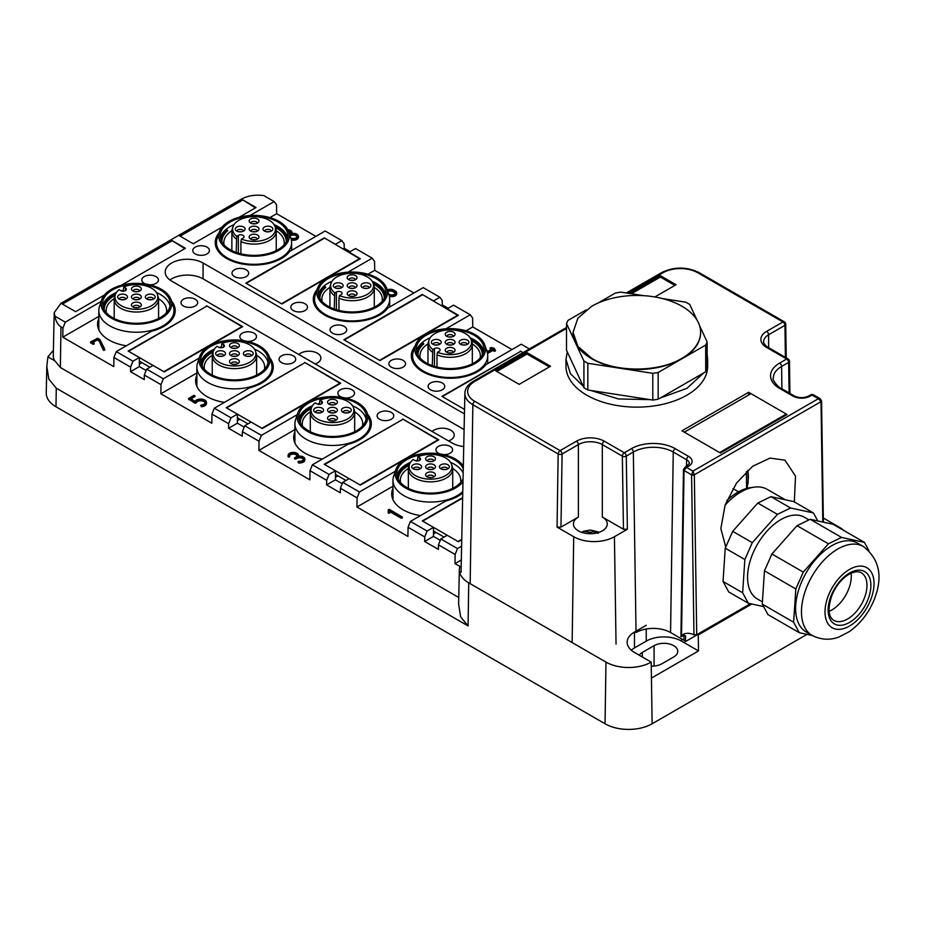 <?xml version="1.0" encoding="UTF-8"?>
<svg xmlns="http://www.w3.org/2000/svg" width="925" height="925" viewBox="0 0 925 925"><rect width="100%" height="100%" fill="white"/><g stroke="black" fill="none" stroke-linecap="round" stroke-linejoin="round"><path stroke-width="1.39" d="M54.945 316.188L65.293 322.154L62.935 328.051L60.981 326.918C57.697 324.606 55.685 321.021 54.945 316.188L54.205 312.638L61.05 303.273L241.448 199.118C247.831 195.661 255.288 194.493 263.81 195.591L274.158 201.569L276.517 204.737L276.656 213.71L269.938 217.595M461.748 539.784L458.384 541.726L447.203 535.274L440.82 538.963L457.482 548.583L455.123 554.48L454.996 563.614L459.887 566.435A31.97 18.454 180 0 0 459.355 569.58A31.97 18.454 180 0 0 468.721 582.854L605.979 662.103L605.054 723.778A33.277 19.217 0 0 0 652.125 723.778L807.005 634.365M605.054 723.778L55.997 406.78A33.277 19.217 0 0 1 46.25 392.952L46.817 366.323L47.938 356.842L53.407 350.228M468.721 582.854L468.073 625.936L56.275 388.176L48.84 379.111L46.817 366.323M458.754 597.504L60.368 367.502L54.899 360.866A24.281 14.014 180 0 1 53.28 355.663L54.205 312.638M54.899 360.866L47.938 356.842M461.61 546.201L457.482 548.583M520.347 351.072L523.018 352.622L520.74 351.303L442.3 396.594L464.535 409.428L441.907 396.363L520.347 351.535M415.094 346.181A38.827 22.42 180 0 0 411.324 355.836A38.827 22.42 180 0 0 422.69 371.677A38.827 22.42 180 0 0 485.822 364.67L521.238 344.216L529.412 348.933M446.035 328.768L470.258 314.778L472.617 317.946L472.756 326.93L466.038 330.803M317.055 289.583A38.827 22.42 180 0 0 313.274 299.226A38.827 22.42 180 0 0 324.64 315.078A38.827 22.42 180 0 0 387.783 308.06L423.199 287.617L439.861 297.237L433.478 300.926L422.297 294.474L343.857 339.752L379.944 360.588L458.384 315.298L447.203 308.846L453.585 305.158L470.258 314.778M347.985 272.158L372.208 258.179L374.567 261.347L374.706 270.32L367.988 274.205M219.005 232.973A38.827 22.42 180 0 0 215.224 242.616A38.827 22.42 180 0 0 226.602 258.468A38.827 22.42 180 0 0 289.733 251.45L325.149 231.007L341.822 240.627L335.428 244.316L324.247 237.864L245.819 283.142L281.894 303.978L360.334 258.699L349.153 252.236L355.547 248.548L372.208 258.179M249.935 215.56L274.158 201.569M100.709 302.799L100.709 301.712L65.293 322.154M100.709 301.712A38.827 22.42 180 0 1 101.345 300.903M171.437 300.903A38.827 22.42 180 0 1 175.218 310.546A38.827 22.42 180 0 1 151.7 331.15L116.284 351.592L132.946 361.212L139.34 357.524L128.159 351.072L206.599 306.244M198.759 359.409L198.759 358.322L163.343 378.764L146.67 369.144L153.064 365.456L164.234 371.908L242.674 326.618L206.599 305.793M198.759 358.322A38.827 22.42 180 0 1 199.395 357.512M269.487 357.512A38.827 22.42 180 0 1 273.268 367.156A38.827 22.42 180 0 1 249.738 387.748L214.323 408.203L230.996 417.822L237.378 414.134L226.209 407.682L304.637 362.854M296.809 416.019L296.809 414.92L261.393 435.374L244.72 425.754L251.103 422.066L262.284 428.518L340.724 383.228L304.637 362.403M296.809 414.92A38.827 22.42 180 0 1 297.445 414.111M367.537 414.111A38.827 22.42 180 0 1 371.318 423.754A38.827 22.42 180 0 1 347.788 444.358L312.373 464.812L329.046 474.433L335.428 470.744L324.247 464.292L402.687 419.453M394.848 472.617L394.848 471.53L359.432 491.984L342.77 482.353L349.153 478.664L360.334 485.116L438.774 439.837L402.687 419.002M394.848 471.53A38.827 22.42 180 0 1 395.484 470.721M462.754 492.875A38.827 22.42 180 0 1 445.838 500.968L410.422 521.411L427.084 531.043L433.478 527.354L422.297 520.902L462.65 497.604M463.737 446.544A22.188 12.811 180 0 1 452.105 443.006L171.692 281.108A22.188 12.811 180 0 1 165.193 272.054A22.188 12.811 180 0 1 171.692 263.001A22.188 12.811 180 0 1 203.061 263.001L464.442 413.903M121.291 285.305L185.416 248.282L171.692 240.35L61.883 303.758L75.607 311.679L104.432 295.029M238.951 217.375L256.005 207.524L242.281 199.592L179.531 235.829L193.256 243.749L222.093 227.099M293.271 355.836A8.325 4.798 180 0 1 295.711 359.224A8.325 4.798 180 0 1 290.566 363.664A8.325 4.798 180 0 1 281.501 362.623A8.325 4.798 180 0 1 279.061 359.224A8.325 4.798 180 0 1 284.206 354.795A8.325 4.798 180 0 1 293.271 355.836M243.842 340.689A8.325 4.798 180 0 1 242.281 339.984A8.325 4.798 180 0 1 239.852 336.584A8.325 4.798 180 0 1 244.986 332.144A8.325 4.798 180 0 1 254.051 333.185A8.325 4.798 180 0 1 256.491 336.584A8.325 4.798 180 0 1 247.368 341.371M195.221 299.226A8.325 4.798 180 0 1 197.661 302.625A8.325 4.798 180 0 1 192.527 307.054A8.325 4.798 180 0 1 183.451 306.013A8.325 4.798 180 0 1 181.023 302.625A8.325 4.798 180 0 1 186.156 298.185A8.325 4.798 180 0 1 195.221 299.226M145.792 284.079A8.325 4.798 180 0 1 144.242 283.374A8.325 4.798 180 0 1 141.803 279.974A8.325 4.798 180 0 1 146.936 275.546A8.325 4.798 180 0 1 156.001 276.587A8.325 4.798 180 0 1 158.441 279.974A8.325 4.798 180 0 1 149.318 284.761M391.321 412.434A8.325 4.798 180 0 1 393.749 415.834A8.325 4.798 180 0 1 388.616 420.274A8.325 4.798 180 0 1 379.551 419.233A8.325 4.798 180 0 1 377.111 415.834A8.325 4.798 180 0 1 382.245 411.394A8.325 4.798 180 0 1 391.321 412.434M341.88 397.299A8.325 4.798 180 0 1 340.331 396.594A8.325 4.798 180 0 1 337.891 393.194A8.325 4.798 180 0 1 343.036 388.754A8.325 4.798 180 0 1 352.101 389.795A8.325 4.798 180 0 1 354.529 393.194A8.325 4.798 180 0 1 345.418 397.97M439.93 453.897A8.325 4.798 180 0 1 438.381 453.192A8.325 4.798 180 0 1 435.941 449.804A8.325 4.798 180 0 1 441.075 445.364A8.325 4.798 180 0 1 450.14 446.405A8.325 4.798 180 0 1 452.579 449.804A8.325 4.798 180 0 1 443.468 454.58M344.25 326.398A8.325 4.798 180 0 1 346.69 329.797A8.325 4.798 180 0 1 341.556 334.226A8.325 4.798 180 0 1 332.491 333.185A8.325 4.798 180 0 1 330.052 329.797A8.325 4.798 180 0 1 335.185 325.357A8.325 4.798 180 0 1 344.25 326.398M305.03 303.758A8.325 4.798 180 0 1 307.47 307.146A8.325 4.798 180 0 1 302.336 311.586A8.325 4.798 180 0 1 293.271 310.546A8.325 4.798 180 0 1 290.832 307.146A8.325 4.798 180 0 1 295.965 302.706A8.325 4.798 180 0 1 305.03 303.758M246.212 269.788A8.325 4.798 180 0 1 248.64 273.187A8.325 4.798 180 0 1 243.506 277.627A8.325 4.798 180 0 1 234.441 276.587A8.325 4.798 180 0 1 232.002 273.187A8.325 4.798 180 0 1 237.135 268.747A8.325 4.798 180 0 1 246.212 269.788M206.992 247.148A8.325 4.798 180 0 1 209.42 250.548A8.325 4.798 180 0 1 204.286 254.976A8.325 4.798 180 0 1 195.221 253.936A8.325 4.798 180 0 1 192.782 250.548A8.325 4.798 180 0 1 197.915 246.108A8.325 4.798 180 0 1 206.992 247.148M442.3 383.008A8.325 4.798 180 0 1 444.74 386.396A8.325 4.798 180 0 1 439.606 390.836A8.325 4.798 180 0 1 430.53 389.795A8.325 4.798 180 0 1 428.102 386.396A8.325 4.798 180 0 1 433.235 381.967A8.325 4.798 180 0 1 442.3 383.008M403.08 360.357A8.325 4.798 180 0 1 405.52 363.756A8.325 4.798 180 0 1 400.386 368.196A8.325 4.798 180 0 1 391.321 367.156A8.325 4.798 180 0 1 388.882 363.756A8.325 4.798 180 0 1 394.015 359.316A8.325 4.798 180 0 1 403.08 360.357M605.979 662.103A31.97 18.454 0 0 0 651.2 662.103L651.443 678.094L698.502 650.923L681.54 641.129A24.963 14.407 0 0 0 646.24 641.129L634.469 647.928A24.963 14.407 0 0 0 631.278 650.194M698.502 650.923L698.259 634.932L751.817 604.013M843.866 530.511A31.97 18.454 0 0 0 839.449 527.319L823.319 518.012M448.544 440.947A11.921 6.88 0 0 0 454.221 435.085A11.921 6.88 0 0 0 450.729 430.217A11.921 6.88 0 0 0 432.137 431.478M315.194 363.964A11.921 6.88 0 0 0 320.882 358.091A11.921 6.88 0 0 0 317.391 353.223A11.921 6.88 0 0 0 298.798 354.495M639.21 655.189A13.863 8.001 180 0 1 642.32 652.449L654.079 645.662A13.863 8.001 180 0 1 673.689 645.662A13.863 8.001 0 0 1 677.759 651.316A13.863 8.001 0 0 1 673.689 656.981L661.93 663.768A13.863 8.001 180 0 1 651.258 666.104M468.073 625.936L460.638 616.859L458.615 604.071L459.355 569.58M427.084 531.043L424.737 536.928L408.064 527.308L407.925 536.442L356.946 507.004L392.963 486.215M359.432 491.984L357.085 497.87L356.946 507.004M357.085 497.87L340.412 488.25L340.342 492.817L326.618 484.885L335.428 479.797L342.227 483.717M329.046 474.433L326.687 480.318L326.618 484.885M326.687 480.318L310.014 470.698L309.875 479.832L258.896 450.394L294.913 429.605M261.393 435.374L259.035 441.26L258.896 450.394M259.035 441.26L242.362 431.64L242.292 436.207L228.567 428.287L237.378 423.199L244.177 427.119M230.996 417.822L228.637 423.708L228.567 428.287M228.637 423.708L211.975 414.088L211.837 423.222L160.846 393.796L196.863 372.995M163.343 378.764L160.985 384.65L160.846 393.796M160.985 384.65L144.323 375.03L144.254 379.597L130.517 371.677L139.34 366.589L146.127 370.509M132.946 361.212L130.587 367.109L130.517 371.677M130.587 367.109L113.925 357.478L113.787 366.624L62.796 337.186L98.813 316.396M62.935 328.051L62.796 337.186M455.123 554.48L438.462 544.848L438.392 549.415L424.667 541.495L433.478 536.408L440.265 540.327M424.737 536.928L424.667 541.495M440.82 538.963L438.462 544.848M433.478 527.354L433.478 536.408M433.478 533.922L436.022 532.442M410.422 521.411L408.064 527.308M392.963 488.319A38.827 22.42 0 0 0 391.714 493.95A38.827 22.42 0 0 0 403.08 509.802A38.827 22.42 0 0 0 420.482 515.607M342.77 482.353L340.412 488.25M335.428 470.744L335.428 479.797M335.428 477.312L337.983 475.843M312.373 464.812L310.014 470.698M294.913 431.709A38.827 22.42 0 0 0 293.664 437.34A38.827 22.42 0 0 0 305.03 453.192A38.827 22.42 0 0 0 322.443 458.997M244.72 425.754L242.362 431.64M237.378 414.134L237.378 423.199M237.378 420.702L239.933 419.233M214.323 408.203L211.975 414.088M196.863 375.099A38.827 22.42 0 0 0 195.614 380.742A38.827 22.42 0 0 0 206.992 396.594A38.827 22.42 0 0 0 224.393 402.387M146.67 369.144L144.323 375.03M139.34 357.524L139.34 366.589M139.34 364.092L141.883 362.623M116.284 351.592L113.925 357.478M98.813 318.489A38.827 22.42 0 0 0 97.564 324.132A38.827 22.42 0 0 0 108.942 339.984A38.827 22.42 0 0 0 126.343 345.788M341.822 240.627L344.169 243.795L344.239 248.282L343.267 248.848M439.861 297.237L442.219 300.405L442.289 304.892L441.317 305.447M454.996 563.614L461.321 559.96M464.107 429.558L203.061 278.841A22.188 12.811 0 0 0 171.692 278.841A22.188 12.811 0 0 0 169.946 279.974M171.692 240.35L184.827 248.617M171.692 241.032L62.461 304.094M242.281 199.592L255.427 207.859M242.281 200.274L180.121 236.164M315.876 236.361L276.656 213.71M350.124 251.681L344.239 248.282M413.926 292.971L374.706 270.32M448.174 308.291L442.289 304.892M511.976 349.569L472.756 326.93M651.2 662.103L634.469 652.449A24.963 14.407 180 0 1 627.162 642.262A24.963 14.407 180 0 1 634.469 632.076L634.469 647.928M646.24 625.277L634.469 632.076M401.219 517.329L389.656 510.658L389.656 512.207L388.269 512.207L388.269 509.687L389.448 509.409L402.398 517.052L401.219 517.329L401.219 518.243L389.656 511.56M388.269 510.6L388.269 513.109L389.656 513.109L389.656 512.207M401.219 518.243L402.202 517.676M297.006 455.852A3.816 2.197 0 0 0 293.271 454.106A3.816 2.197 0 0 0 289.537 455.852M288.068 455.401A5.203 3.006 180 0 1 293.271 452.406A5.203 3.006 180 0 1 298.463 455.401A5.203 3.006 180 0 1 298.289 456.187A5.203 3.006 180 0 1 304.845 459.078A5.203 3.006 180 0 1 298.486 462.014L297.954 461.621L298.798 461.228A3.816 2.197 180 0 0 303.458 459.078A3.816 2.197 180 0 0 301.099 457.054A3.816 2.197 180 0 0 296.948 457.528L294.532 457.956L295.965 456.962A3.816 2.197 180 0 0 297.087 455.401A3.816 2.197 180 0 0 293.271 453.204A3.816 2.197 180 0 0 289.456 455.401A3.816 2.197 180 0 0 289.548 455.886L288.195 456.071A5.203 3.006 180 0 1 288.068 455.401L288.068 456.314A5.203 3.006 0 0 0 288.195 456.973L289.571 456.881L289.548 456.071M297.954 461.621L298.486 462.916A5.203 3.006 0 0 0 304.845 459.991L304.845 459.078M303.377 459.54A3.816 2.197 0 0 0 300.729 457.875A3.816 2.197 0 0 0 296.948 458.43L295.722 459.135L294.74 458.569M200.656 405.451L201.442 406.746A5.897 3.399 0 0 0 206.506 403.381L206.506 402.479A5.897 3.399 180 0 1 201.442 405.844L200.656 405.451L201.257 405.046A4.509 2.602 180 0 0 205.119 402.479A4.509 2.602 180 0 0 200.933 399.877A4.509 2.602 180 0 0 196.158 402.109L194.978 402.329L194.978 403.242L196.158 403.011A4.509 2.602 0 0 1 200.54 400.779A4.509 2.602 0 0 1 205.049 402.93M188.85 399.137L194.978 403.242M191.105 398.964L194.736 396.305M98.709 339.961L97.171 339.07L92.269 341.903L94.142 343.152L92.963 343.429L90.604 341.903L97.668 338.226L99.993 339.648L104.71 349.153L103.369 349.373L98.709 339.961L103.369 350.286L104.733 350.17L104.71 349.373M98.709 340.874L97.171 339.984L93.055 342.354M90.8 342.528L92.963 344.343L93.934 343.776M287.767 229.689A5.203 3.006 180 0 1 292.092 232.649A5.203 3.006 180 0 1 291.918 233.435A5.203 3.006 180 0 1 298.463 236.338L298.463 237.239A5.203 3.006 180 0 1 291.363 240.037M387.263 289.93A4.856 2.798 180 0 1 393.772 290.115L395.241 290.959A4.856 2.798 180 0 1 396.663 292.936L396.663 293.849A4.856 2.798 180 0 1 394.2 296.289A4.856 2.798 180 0 1 389.321 296.254M486.319 349.581L487.637 351.396L491.811 348.979L490.146 347.846L491.325 347.569L494.47 348.413L493.777 348.979L495.453 350.113L492.794 349.546L487.891 352.379L487.487 353.396M491.025 349.43L490.342 348.471M495.245 350.737L494.262 351.303L492.794 350.459L487.891 353.281M388.269 512.207L388.269 513.109M194.978 402.329L188.642 398.513L193.753 395.403L194.932 395.68L190.319 398.513L195.106 401.277A5.897 3.399 180 0 1 201.673 399.126A5.897 3.399 180 0 1 206.506 402.479M97.171 339.07L97.171 339.984M298.463 236.338A5.203 3.006 180 0 1 291.121 239.066M396.663 292.936A4.856 2.798 180 0 1 394.05 295.422A4.856 2.798 180 0 1 389.032 295.237M492.794 349.546L492.794 350.459M487.891 352.379L487.267 352.494M289.883 235.32A3.816 2.197 180 0 1 290.577 234.777A3.816 2.197 180 0 1 294.728 234.302A3.816 2.197 180 0 1 297.087 236.338A3.816 2.197 180 0 1 295.965 237.887A3.816 2.197 180 0 1 290.774 238.002M288.218 230.591A3.816 2.197 180 0 1 290.704 232.649A3.816 2.197 180 0 1 289.594 234.21A3.816 2.197 180 0 1 289.525 234.245M388.592 293.919L389.356 294.358A3.469 2 180 0 0 393.137 294.786A3.469 2 180 0 0 395.276 292.936A3.469 2 180 0 0 394.258 291.525L392.79 290.681L392.79 291.583L394.258 292.427A3.469 2 180 0 1 395.183 293.398M387.575 290.878A3.469 2 180 0 1 392.79 290.681M290.115 236.002A3.816 2.197 180 0 1 290.577 235.678A3.816 2.197 180 0 1 294.358 235.135A3.816 2.197 180 0 1 297.006 236.788M288.635 231.597A3.816 2.197 180 0 1 290.623 233.112M387.829 291.618A3.469 2 180 0 1 392.79 291.583M591.792 532.187L590.347 533.008L588.913 532.187A5.55 3.203 180 0 1 591.792 532.187L594.278 531.158L594.278 533.459M598.14 533.39L594.278 531.158M588.913 532.187L583.34 531.297L581.732 532.361M590.347 533.008L590.347 533.725M728.703 591.931L748.313 603.25L742.648 592.786L723.038 581.467L728.703 591.931M763.587 606.569L748.313 603.25M817.793 520.96L813.457 512.959L790.551 507.975L777.416 514.358L752.314 542.663L744.845 559.509L742.648 592.786M808.97 519.885L804.461 517.272A47.14 27.218 120 0 0 752.985 553.15A47.14 27.218 120 0 0 757.309 598.938L762.408 601.874M813.457 512.959L793.847 501.639L770.941 496.656L757.806 503.038L732.704 531.343L725.235 548.19L723.038 581.467M725.235 548.19L744.845 559.509M770.941 496.656L790.551 507.975M757.806 503.038L777.416 514.358M732.704 531.343L752.314 542.663M785.209 499.754L767.23 489.371A52.69 30.421 120 0 0 754.176 487.14L750.395 487.66A50.123 28.941 120 0 0 726.83 500.564M754.176 487.14A52.69 30.421 120 0 0 725.027 505.223M812.393 635.533L799.293 632.688L767.923 614.57L762.258 604.118L764.455 570.829L771.924 553.994L797.026 525.678L810.161 519.307L833.067 524.278L864.447 542.385L841.53 537.413L828.407 543.796L803.293 572.101L795.824 588.947L793.627 622.224L762.258 604.118M868.933 550.664L864.447 542.385M799.293 632.688L793.627 622.224M801.513 582.149A51.303 29.623 120 0 0 806.218 631.972L812.104 635.371A51.303 29.623 -60 0 1 807.386 585.548A51.303 29.623 -60 0 1 863.407 546.502L857.521 543.114A51.303 29.623 120 0 0 801.513 582.149M841.53 537.413L810.161 519.307M828.407 543.796L797.026 525.678M803.293 572.101L771.924 553.994M795.824 588.947L764.455 570.829M851.081 573.222A27.449 15.852 -60 0 1 848.121 590.428A27.449 15.852 -60 0 1 829.077 611.332M359.941 258.468L281.501 303.758L246.212 283.374L324.64 238.083L359.941 258.919M419.557 460.442L419.557 457.725A3.33 1.919 180 0 1 420.528 459.078A3.33 1.919 180 0 1 418.47 460.858A3.33 1.919 180 0 1 414.851 460.442L413.209 459.494A21.437 12.383 180 0 0 409.486 464.431L408.746 466.616A22.188 12.811 0 0 0 408.353 469.044A22.188 12.811 0 0 0 411.07 475.184A22.188 12.811 0 0 0 436.022 481.451A22.188 12.811 0 0 0 452.718 469.044A22.188 12.811 0 0 0 452.313 466.616L451.585 464.431A21.437 12.383 0 0 0 449.353 460.847A21.437 12.383 0 0 0 417.915 456.777L417.383 460.997M419.557 457.725L417.915 456.777M451.585 464.431A21.437 12.383 0 0 1 437.791 478.433A21.437 12.383 0 0 1 411.717 472.721A21.437 12.383 180 0 1 409.486 464.431M420.991 465.414A4.926 2.844 0 0 0 414.481 464.234A4.926 2.844 0 0 0 412.168 467.946A4.926 2.844 0 0 0 412.342 468.142A4.926 2.844 0 0 0 416.863 469.623A4.926 2.844 0 0 0 421.164 467.946A4.926 2.844 0 0 0 420.991 465.414M432.9 461.274A4.926 2.844 0 0 0 435.039 459.933A4.926 2.844 0 0 0 433.883 456.684A4.926 2.844 0 0 0 428.171 456.279A4.926 2.844 0 0 0 426.032 459.933A4.926 2.844 0 0 0 432.9 461.274M434.866 465.414A4.926 2.844 0 0 0 428.344 464.234A4.926 2.844 0 0 0 426.032 467.946A4.926 2.844 0 0 0 426.205 468.142A4.926 2.844 0 0 0 430.726 469.623A4.926 2.844 0 0 0 435.039 467.946A4.926 2.844 0 0 0 434.866 465.414M440.08 468.142A4.926 2.844 0 0 0 444.601 469.623A4.926 2.844 0 0 0 448.903 467.946A4.926 2.844 0 0 0 448.729 465.414A4.926 2.844 0 0 0 442.208 464.234A4.926 2.844 0 0 0 439.907 467.946A4.926 2.844 0 0 0 440.08 468.142M428.171 472.293A4.926 2.844 0 0 0 426.032 475.947A4.926 2.844 0 0 0 432.9 477.288A4.926 2.844 0 0 0 435.039 475.947A4.926 2.844 0 0 0 433.883 472.698A4.926 2.844 0 0 0 428.171 472.293M419.985 468.882A3.33 1.919 0 0 0 419.592 468.119A3.33 1.919 0 0 0 415.984 467.171A3.33 1.919 0 0 0 413.348 468.882M433.848 460.881A3.33 1.919 0 0 0 428.934 459.355A3.33 1.919 0 0 0 427.223 460.881M433.848 468.882A3.33 1.919 0 0 0 433.455 468.119A3.33 1.919 0 0 0 429.847 467.171A3.33 1.919 0 0 0 427.223 468.882M447.723 468.882A3.33 1.919 0 0 0 447.318 468.119A3.33 1.919 0 0 0 443.711 467.171A3.33 1.919 0 0 0 441.086 468.882M433.848 476.895A3.33 1.919 0 0 0 428.934 475.369A3.33 1.919 0 0 0 427.223 476.895M417.927 469.53A3.33 1.919 0 0 0 415.406 469.53M431.802 461.529A3.33 1.919 0 0 0 429.269 461.529M431.802 469.53A3.33 1.919 0 0 0 429.269 469.53M445.665 469.53A3.33 1.919 0 0 0 443.144 469.53M431.802 477.543A3.33 1.919 0 0 0 429.269 477.543M417.383 460.8A33.277 19.217 0 0 0 416.689 460.985M409.925 463.367A33.277 19.217 0 0 0 397.322 477.288M409.208 465.24A32.167 18.569 0 0 0 398.363 479.15A32.167 18.569 0 0 0 398.374 479.647M460.511 482.642A30.224 17.448 0 0 0 460.766 480.364A30.224 17.448 0 0 0 459.54 475.45A30.224 17.448 0 0 0 452.695 468.501M463.171 472.964A33.832 19.529 0 0 0 462.997 472.606A33.832 19.529 0 0 0 450.567 462.361M417.383 460.107A33.832 19.529 0 0 0 415.302 460.662M410.503 462.361A33.832 19.529 0 0 0 396.929 475.843M408.364 468.501A30.224 17.448 0 0 0 400.305 480.364A30.224 17.448 0 0 0 400.56 482.642M463.043 478.977A33.832 19.529 180 0 1 430.622 493.106A33.832 19.529 180 0 1 398.074 479.069A33.832 19.529 180 0 1 396.698 473.577A33.832 19.529 180 0 1 425.72 454.244A33.832 19.529 180 0 1 462.997 468.073A33.832 19.529 180 0 1 463.263 468.628M462.986 481.659A35.347 20.408 180 0 1 428.379 493.938A35.347 20.408 180 0 1 396.617 479.323A35.347 20.408 180 0 1 395.831 469.703A35.347 20.408 180 0 1 427.142 453.262A35.347 20.408 180 0 1 463.321 465.957M462.778 491.51A37.578 21.691 180 0 1 425.778 501.882A37.578 21.691 180 0 1 394.478 486.469A37.578 21.691 180 0 1 392.963 480.364A37.578 21.691 180 0 1 393.634 476.259L395.831 469.703M321.507 403.832L321.507 401.115A3.33 1.919 180 0 1 322.478 402.479A3.33 1.919 180 0 1 320.432 404.248A3.33 1.919 180 0 1 316.801 403.832L315.159 402.884A21.437 12.383 180 0 0 311.436 407.833L310.708 410.006A22.188 12.811 0 0 0 310.303 412.434A22.188 12.811 0 0 0 313.02 418.574A22.188 12.811 0 0 0 337.972 424.853A22.188 12.811 0 0 0 354.668 412.434A22.188 12.811 0 0 0 354.275 410.006L353.547 407.833A21.437 12.383 0 0 0 351.303 404.237A21.437 12.383 0 0 0 319.865 400.167L319.333 404.398M321.507 401.115L319.865 400.167M353.547 407.833A21.437 12.383 0 0 1 339.741 421.823A21.437 12.383 0 0 1 313.667 416.111A21.437 12.383 180 0 1 311.436 407.833M322.952 408.815A4.926 2.844 0 0 0 316.431 407.624A4.926 2.844 0 0 0 314.118 411.336A4.926 2.844 0 0 0 314.292 411.533A4.926 2.844 0 0 0 318.813 413.012A4.926 2.844 0 0 0 323.126 411.336A4.926 2.844 0 0 0 322.952 408.815M334.85 404.664A4.926 2.844 0 0 0 336.989 403.335A4.926 2.844 0 0 0 335.833 400.074A4.926 2.844 0 0 0 330.121 399.669A4.926 2.844 0 0 0 327.993 403.335A4.926 2.844 0 0 0 334.85 404.664M336.816 408.815A4.926 2.844 0 0 0 330.294 407.624A4.926 2.844 0 0 0 327.993 411.336A4.926 2.844 0 0 0 328.167 411.533A4.926 2.844 0 0 0 332.688 413.012A4.926 2.844 0 0 0 336.989 411.336A4.926 2.844 0 0 0 336.816 408.815M342.03 411.533A4.926 2.844 0 0 0 346.551 413.012A4.926 2.844 0 0 0 350.853 411.336A4.926 2.844 0 0 0 350.679 408.815A4.926 2.844 0 0 0 344.169 407.624A4.926 2.844 0 0 0 341.857 411.336A4.926 2.844 0 0 0 342.03 411.533M330.121 415.683A4.926 2.844 0 0 0 327.993 419.337A4.926 2.844 0 0 0 334.85 420.678A4.926 2.844 0 0 0 336.989 419.337A4.926 2.844 0 0 0 335.833 416.088A4.926 2.844 0 0 0 330.121 415.683M321.935 412.284A3.33 1.919 0 0 0 321.542 411.521A3.33 1.919 0 0 0 317.934 410.561A3.33 1.919 0 0 0 315.309 412.284M335.81 404.271A3.33 1.919 0 0 0 330.896 402.745A3.33 1.919 0 0 0 329.173 404.271M335.81 412.284A3.33 1.919 0 0 0 335.405 411.521A3.33 1.919 0 0 0 331.797 410.561A3.33 1.919 0 0 0 329.173 412.284M349.673 412.284A3.33 1.919 0 0 0 349.268 411.521A3.33 1.919 0 0 0 345.661 410.561A3.33 1.919 0 0 0 343.036 412.284M335.81 420.285A3.33 1.919 0 0 0 330.896 418.759A3.33 1.919 0 0 0 329.173 420.285M319.888 412.92A3.33 1.919 0 0 0 317.356 412.92M333.752 404.919A3.33 1.919 0 0 0 331.231 404.919M333.752 412.92A3.33 1.919 0 0 0 331.231 412.92M347.615 412.92A3.33 1.919 0 0 0 345.094 412.92M333.752 420.933A3.33 1.919 0 0 0 331.231 420.933M319.333 404.202A33.277 19.217 0 0 0 318.639 404.375M311.875 406.757A33.277 19.217 0 0 0 299.272 420.678M311.17 408.63A32.167 18.569 0 0 0 300.324 422.54A32.167 18.569 0 0 0 300.336 423.037L300.324 422.54M362.461 426.032A30.224 17.448 0 0 0 362.716 423.754A30.224 17.448 0 0 0 361.49 418.852A30.224 17.448 0 0 0 354.657 411.891M366.092 419.233A33.832 19.529 0 0 0 364.947 415.996A33.832 19.529 0 0 0 352.517 405.751M319.333 403.497A33.832 19.529 0 0 0 317.252 404.052M312.465 405.751A33.832 19.529 0 0 0 298.879 419.233M310.326 411.891A30.224 17.448 0 0 0 302.255 423.754A30.224 17.448 0 0 0 302.521 426.032M364.947 411.463A33.832 19.529 180 0 1 366.323 416.967A33.832 19.529 180 0 1 337.301 436.299A33.832 19.529 180 0 1 300.024 422.471A33.832 19.529 180 0 1 298.659 416.967A33.832 19.529 180 0 1 327.681 397.634A33.832 19.529 180 0 1 364.947 411.463M366.404 411.22A35.347 20.408 180 0 1 367.19 413.105A35.347 20.408 180 0 1 340.816 436.797A35.347 20.408 180 0 1 298.567 422.713A35.347 20.408 180 0 1 297.781 413.105A35.347 20.408 180 0 1 330.815 396.582A35.347 20.408 180 0 1 366.404 411.22M367.19 413.105L369.387 419.649A37.578 21.691 180 0 1 370.069 423.754A37.578 21.691 180 0 1 337.833 445.237A37.578 21.691 180 0 1 296.428 429.871A37.578 21.691 180 0 1 294.913 423.754A37.578 21.691 180 0 1 295.595 419.649L297.781 413.105M223.457 347.222L223.457 344.505A3.33 1.919 180 0 1 224.428 345.869A3.33 1.919 180 0 1 222.382 347.638A3.33 1.919 180 0 1 218.751 347.222L217.109 346.274A21.437 12.383 180 0 0 213.386 351.222L212.657 353.408A22.188 12.811 0 0 0 212.253 355.836A22.188 12.811 0 0 0 214.97 361.976A22.188 12.811 0 0 0 239.933 368.243A22.188 12.811 0 0 0 256.63 355.836A22.188 12.811 0 0 0 256.225 353.408L255.497 351.222A21.437 12.383 0 0 0 253.253 347.627A21.437 12.383 0 0 0 221.815 343.557L221.283 347.788M223.457 344.505L221.815 343.557M255.497 351.222A21.437 12.383 0 0 1 241.702 365.213A21.437 12.383 0 0 1 215.617 359.501A21.437 12.383 180 0 1 213.386 351.222M224.902 352.205A4.926 2.844 0 0 0 218.381 351.014A4.926 2.844 0 0 0 216.08 354.726A4.926 2.844 0 0 0 216.253 354.934A4.926 2.844 0 0 0 220.774 356.414A4.926 2.844 0 0 0 225.076 354.726A4.926 2.844 0 0 0 224.902 352.205M236.8 348.054A4.926 2.844 0 0 0 238.939 346.725A4.926 2.844 0 0 0 237.783 343.476A4.926 2.844 0 0 0 232.083 343.059A4.926 2.844 0 0 0 229.943 346.725A4.926 2.844 0 0 0 236.8 348.054M238.766 352.205A4.926 2.844 0 0 0 232.256 351.014A4.926 2.844 0 0 0 229.943 354.726A4.926 2.844 0 0 0 230.117 354.934A4.926 2.844 0 0 0 234.638 356.414A4.926 2.844 0 0 0 238.939 354.726A4.926 2.844 0 0 0 238.766 352.205M243.98 354.934A4.926 2.844 0 0 0 248.501 356.414A4.926 2.844 0 0 0 252.802 354.726A4.926 2.844 0 0 0 252.629 352.205A4.926 2.844 0 0 0 246.119 351.014A4.926 2.844 0 0 0 243.807 354.726A4.926 2.844 0 0 0 243.98 354.934M232.083 359.073A4.926 2.844 0 0 0 229.943 362.739A4.926 2.844 0 0 0 236.8 364.068A4.926 2.844 0 0 0 238.939 362.739A4.926 2.844 0 0 0 237.783 359.478A4.926 2.844 0 0 0 232.083 359.073M223.896 355.674A3.33 1.919 0 0 0 223.492 354.911A3.33 1.919 0 0 0 219.884 353.951A3.33 1.919 0 0 0 217.259 355.674M237.76 347.661A3.33 1.919 0 0 0 232.846 346.135A3.33 1.919 0 0 0 231.123 347.661M237.76 355.674A3.33 1.919 0 0 0 237.367 354.911A3.33 1.919 0 0 0 233.748 353.951A3.33 1.919 0 0 0 231.123 355.674M251.623 355.674A3.33 1.919 0 0 0 251.23 354.911A3.33 1.919 0 0 0 247.623 353.951A3.33 1.919 0 0 0 244.986 355.674M237.76 363.675A3.33 1.919 0 0 0 232.846 362.149A3.33 1.919 0 0 0 231.123 363.675M221.838 356.322A3.33 1.919 0 0 0 219.317 356.322M235.702 348.309A3.33 1.919 0 0 0 233.181 348.309M235.702 356.322A3.33 1.919 0 0 0 233.181 356.322M249.565 356.322A3.33 1.919 0 0 0 247.044 356.322M235.702 364.323A3.33 1.919 0 0 0 233.181 364.323M221.283 347.592A33.277 19.217 0 0 0 220.589 347.765M213.825 350.147A33.277 19.217 0 0 0 201.222 364.068M213.12 352.032A32.167 18.569 0 0 0 202.274 365.93A32.167 18.569 0 0 0 202.286 366.427L202.274 365.93M264.411 369.422A30.224 17.448 0 0 0 264.666 367.156A30.224 17.448 0 0 0 263.44 362.242A30.224 17.448 0 0 0 256.607 355.292M268.042 362.623A33.832 19.529 0 0 0 266.909 359.386A33.832 19.529 0 0 0 254.468 349.141M221.283 346.898A33.832 19.529 0 0 0 219.213 347.442M214.415 349.141A33.832 19.529 0 0 0 200.841 362.623M212.276 355.292A30.224 17.448 0 0 0 204.217 367.156A30.224 17.448 0 0 0 204.471 369.422M266.909 354.865A33.832 19.529 180 0 1 268.273 360.357A33.832 19.529 180 0 1 239.251 379.689A33.832 19.529 180 0 1 201.974 365.861A33.832 19.529 180 0 1 200.609 360.357A33.832 19.529 180 0 1 229.631 341.024A33.832 19.529 180 0 1 266.909 354.865M268.354 354.61A35.347 20.408 180 0 1 269.152 356.495A35.347 20.408 180 0 1 242.778 380.187A35.347 20.408 180 0 1 200.528 366.103A35.347 20.408 180 0 1 199.731 356.495A35.347 20.408 180 0 1 232.765 339.972A35.347 20.408 180 0 1 268.354 354.61M269.152 356.495L271.337 363.039A37.578 21.691 180 0 1 272.019 367.156A37.578 21.691 180 0 1 239.783 388.627A37.578 21.691 180 0 1 198.389 373.261A37.578 21.691 180 0 1 196.863 367.156A37.578 21.691 180 0 1 197.545 363.039L199.731 356.495M457.991 315.078L379.551 360.357L344.25 339.984L422.69 294.693L457.991 315.529M125.407 290.623L125.407 287.906A3.33 1.919 180 0 1 126.39 289.259A3.33 1.919 180 0 1 124.332 291.04A3.33 1.919 180 0 1 120.701 290.623L119.059 289.675A21.437 12.383 180 0 0 115.336 294.613L114.608 296.798A22.188 12.811 0 0 0 114.203 299.226A22.188 12.811 0 0 0 116.92 305.366A22.188 12.811 0 0 0 141.883 311.632A22.188 12.811 0 0 0 158.58 299.226A22.188 12.811 0 0 0 158.175 296.798L157.447 294.613A21.437 12.383 0 0 0 155.215 291.028A21.437 12.383 0 0 0 123.765 286.958L123.233 291.178M125.407 287.906L123.765 286.958M157.447 294.613A21.437 12.383 0 0 1 143.653 308.603A21.437 12.383 0 0 1 117.579 302.891A21.437 12.383 180 0 1 115.336 294.613M126.852 295.595A4.926 2.844 0 0 0 120.343 294.416A4.926 2.844 0 0 0 118.03 298.116A4.926 2.844 0 0 0 118.203 298.324A4.926 2.844 0 0 0 122.724 299.804A4.926 2.844 0 0 0 127.026 298.116A4.926 2.844 0 0 0 126.852 295.595M138.762 291.456A4.926 2.844 0 0 0 140.889 290.115A4.926 2.844 0 0 0 139.733 286.866A4.926 2.844 0 0 0 134.032 286.461A4.926 2.844 0 0 0 131.893 290.115A4.926 2.844 0 0 0 138.762 291.456M140.716 295.595A4.926 2.844 0 0 0 134.206 294.416A4.926 2.844 0 0 0 131.893 298.116A4.926 2.844 0 0 0 132.067 298.324A4.926 2.844 0 0 0 136.588 299.804A4.926 2.844 0 0 0 140.889 298.116A4.926 2.844 0 0 0 140.716 295.595M145.93 298.324A4.926 2.844 0 0 0 150.451 299.804A4.926 2.844 0 0 0 154.764 298.116A4.926 2.844 0 0 0 154.579 295.595A4.926 2.844 0 0 0 148.069 294.416A4.926 2.844 0 0 0 145.757 298.116A4.926 2.844 0 0 0 145.93 298.324M134.032 302.463A4.926 2.844 0 0 0 131.893 306.129A4.926 2.844 0 0 0 138.762 307.458A4.926 2.844 0 0 0 140.889 306.129A4.926 2.844 0 0 0 139.733 302.88A4.926 2.844 0 0 0 134.032 302.463M125.846 299.064A3.33 1.919 0 0 0 125.453 298.301A3.33 1.919 0 0 0 121.834 297.341A3.33 1.919 0 0 0 119.209 299.064M139.71 291.063A3.33 1.919 0 0 0 134.796 289.537A3.33 1.919 0 0 0 133.073 291.063M139.71 299.064A3.33 1.919 0 0 0 139.317 298.301A3.33 1.919 0 0 0 135.709 297.341A3.33 1.919 0 0 0 133.073 299.064M153.573 299.064A3.33 1.919 0 0 0 153.18 298.301A3.33 1.919 0 0 0 149.573 297.341A3.33 1.919 0 0 0 146.948 299.064M139.71 307.065A3.33 1.919 0 0 0 134.796 305.539A3.33 1.919 0 0 0 133.073 307.065M123.788 299.712A3.33 1.919 0 0 0 121.267 299.712M137.652 291.71A3.33 1.919 0 0 0 135.131 291.71M137.652 299.712A3.33 1.919 0 0 0 135.131 299.712M151.527 299.712A3.33 1.919 0 0 0 148.994 299.712M137.652 307.713A3.33 1.919 0 0 0 135.131 307.713M123.233 290.982A33.277 19.217 0 0 0 122.539 291.155M115.787 293.549A33.277 19.217 0 0 0 103.172 307.458M115.07 295.422A32.167 18.569 0 0 0 104.224 309.332A32.167 18.569 0 0 0 104.236 309.829L104.224 309.332M166.361 312.812A30.224 17.448 0 0 0 166.616 310.546A30.224 17.448 0 0 0 165.402 305.632A30.224 17.448 0 0 0 158.557 298.683M170.003 306.013A33.832 19.529 0 0 0 168.859 302.787A33.832 19.529 0 0 0 156.417 292.543M123.233 290.288A33.832 19.529 0 0 0 121.163 290.843M116.365 292.543A33.832 19.529 0 0 0 102.791 306.013M114.226 298.683A30.224 17.448 0 0 0 106.167 310.546A30.224 17.448 0 0 0 106.421 312.812M168.859 298.255A33.832 19.529 180 0 1 170.223 303.758A33.832 19.529 180 0 1 141.201 323.091A33.832 19.529 180 0 1 103.924 309.251A33.832 19.529 180 0 1 102.559 303.758A33.832 19.529 180 0 1 131.581 284.414A33.832 19.529 180 0 1 168.859 298.255M170.316 298.012A35.347 20.408 180 0 1 171.102 299.885A35.347 20.408 180 0 1 144.728 323.588A35.347 20.408 180 0 1 102.478 309.493A35.347 20.408 180 0 1 101.681 299.885A35.347 20.408 180 0 1 134.715 283.362A35.347 20.408 180 0 1 170.316 298.012M171.102 299.885L173.287 306.441A37.578 21.691 180 0 1 173.969 310.546A37.578 21.691 180 0 1 141.733 332.017A37.578 21.691 180 0 1 100.339 316.651A37.578 21.691 180 0 1 98.813 310.546A37.578 21.691 180 0 1 99.495 306.441L101.681 299.885M240.893 253.82L240.893 241.61A22.188 12.811 0 0 0 264.689 242.535A22.188 12.811 0 0 0 276.24 231.296A22.188 12.811 0 0 0 275.835 228.868L275.107 226.683A21.437 12.383 0 0 0 243.772 218.173A21.437 12.383 0 0 0 232.996 226.683A21.437 12.383 0 0 0 236.719 236.326L236.187 252.409M238.361 253.126L238.361 235.366A3.33 1.919 180 0 1 241.992 234.95A3.33 1.919 180 0 1 244.038 236.731A3.33 1.919 180 0 1 243.067 238.083L241.425 239.043L240.893 241.61M238.361 235.366L236.719 236.326M275.107 226.683A21.437 12.383 0 0 1 264.33 239.899A21.437 12.383 180 0 1 241.425 239.043M251.692 234.534A4.926 2.844 0 0 0 249.553 238.199A4.926 2.844 0 0 0 256.41 239.529A4.926 2.844 0 0 0 258.549 238.199A4.926 2.844 0 0 0 257.393 234.95A4.926 2.844 0 0 0 251.692 234.534M244.512 227.666A4.926 2.844 0 0 0 237.991 226.486A4.926 2.844 0 0 0 235.69 230.198A4.926 2.844 0 0 0 235.863 230.394A4.926 2.844 0 0 0 240.384 231.874A4.926 2.844 0 0 0 244.686 230.198A4.926 2.844 0 0 0 244.512 227.666M251.692 226.532A4.926 2.844 0 0 0 249.553 230.198A4.926 2.844 0 0 0 256.41 231.528A4.926 2.844 0 0 0 258.549 230.198A4.926 2.844 0 0 0 257.393 226.937A4.926 2.844 0 0 0 251.692 226.532M256.41 223.526A4.926 2.844 0 0 0 258.549 222.185A4.926 2.844 0 0 0 257.393 218.936A4.926 2.844 0 0 0 251.692 218.531A4.926 2.844 0 0 0 249.553 222.185A4.926 2.844 0 0 0 256.41 223.526M263.59 230.394A4.926 2.844 0 0 0 268.111 231.874A4.926 2.844 0 0 0 272.412 230.198A4.926 2.844 0 0 0 272.239 227.666A4.926 2.844 0 0 0 265.729 226.486A4.926 2.844 0 0 0 263.417 230.198A4.926 2.844 0 0 0 263.59 230.394M232.996 226.683L232.267 228.868A22.188 12.811 0 0 0 231.863 231.296A22.188 12.811 0 0 0 236.187 238.893M257.37 239.147A3.33 1.919 0 0 0 252.456 237.609A3.33 1.919 0 0 0 250.733 239.147M243.495 231.134A3.33 1.919 0 0 0 243.102 230.371A3.33 1.919 0 0 0 239.494 229.412A3.33 1.919 0 0 0 236.869 231.134M257.37 231.134A3.33 1.919 0 0 0 252.456 229.608A3.33 1.919 0 0 0 250.733 231.134M257.37 223.133A3.33 1.919 0 0 0 252.456 221.607A3.33 1.919 0 0 0 250.733 223.133M271.233 231.134A3.33 1.919 0 0 0 270.84 230.371A3.33 1.919 0 0 0 267.233 229.412A3.33 1.919 0 0 0 264.596 231.134M255.312 239.783A3.33 1.919 0 0 0 252.791 239.783M241.448 231.782A3.33 1.919 0 0 0 238.927 231.782M255.312 231.782A3.33 1.919 0 0 0 252.791 231.782M255.312 223.781A3.33 1.919 0 0 0 252.791 223.781M269.175 231.782A3.33 1.919 0 0 0 266.654 231.782M287.27 239.54A33.277 19.217 0 0 0 274.656 225.619M226.787 231.539L226.787 229.677A33.277 19.217 0 0 0 220.832 239.54M226.787 229.677L227.7 230.741A32.167 18.569 0 0 0 221.884 241.402A32.167 18.569 0 0 0 221.896 241.899L221.884 241.402M286.218 241.402L286.218 241.876A32.167 18.569 0 0 0 286.218 241.402A32.167 18.569 0 0 0 275.373 227.492M284.021 244.882A30.224 17.448 0 0 0 284.276 242.616A30.224 17.448 0 0 0 276.217 230.753M287.652 238.083A33.832 19.529 0 0 0 274.077 224.613M234.025 224.613A33.832 19.529 0 0 0 220.451 238.083M231.886 230.753A30.224 17.448 0 0 0 223.827 242.616A30.224 17.448 0 0 0 224.081 244.882M244.524 217.086A33.832 19.529 180 0 1 287.883 235.829A33.832 19.529 180 0 1 263.579 254.572A33.832 19.529 180 0 1 220.219 235.829A33.832 19.529 180 0 1 244.524 217.086M244.096 216.242A35.347 20.408 180 0 1 288.762 231.955A35.347 20.408 180 0 1 264.007 255.404A35.347 20.408 180 0 1 219.341 231.955A35.347 20.408 180 0 1 244.096 216.242M288.762 231.955L290.947 238.511A37.578 21.691 180 0 1 291.629 242.616A37.578 21.691 180 0 1 264.631 263.44A37.578 21.691 180 0 1 216.473 242.616A37.578 21.691 180 0 1 217.155 238.511L219.341 231.955M338.943 310.43L338.943 298.22A22.188 12.811 0 0 0 362.739 299.145A22.188 12.811 0 0 0 374.278 287.906A22.188 12.811 0 0 0 373.885 285.478L373.157 283.293A21.437 12.383 0 0 0 341.822 274.771A21.437 12.383 0 0 0 331.046 283.293A21.437 12.383 0 0 0 334.769 292.924L334.237 309.019M336.411 309.736L336.411 291.976A3.33 1.919 180 0 1 340.042 291.56A3.33 1.919 180 0 1 342.088 293.341A3.33 1.919 180 0 1 341.117 294.693L339.475 295.642L338.943 298.22M336.411 291.976L334.769 292.924M373.157 283.293A21.437 12.383 0 0 1 362.38 296.497A21.437 12.383 180 0 1 339.475 295.642M349.731 291.144A4.926 2.844 0 0 0 347.603 294.809A4.926 2.844 0 0 0 354.46 296.139A4.926 2.844 0 0 0 356.599 294.809A4.926 2.844 0 0 0 355.443 291.548A4.926 2.844 0 0 0 349.731 291.144M342.562 284.276A4.926 2.844 0 0 0 336.041 283.085A4.926 2.844 0 0 0 333.728 286.796A4.926 2.844 0 0 0 333.902 287.004A4.926 2.844 0 0 0 338.423 288.484A4.926 2.844 0 0 0 342.736 286.796A4.926 2.844 0 0 0 342.562 284.276M349.731 283.142A4.926 2.844 0 0 0 347.603 286.796A4.926 2.844 0 0 0 354.46 288.137A4.926 2.844 0 0 0 356.599 286.796A4.926 2.844 0 0 0 355.443 283.547A4.926 2.844 0 0 0 349.731 283.142M354.46 280.125A4.926 2.844 0 0 0 356.599 278.795A4.926 2.844 0 0 0 355.443 275.546A4.926 2.844 0 0 0 349.731 275.141A4.926 2.844 0 0 0 347.603 278.795A4.926 2.844 0 0 0 354.46 280.125M361.64 287.004A4.926 2.844 0 0 0 366.161 288.484A4.926 2.844 0 0 0 370.462 286.796A4.926 2.844 0 0 0 370.289 284.276A4.926 2.844 0 0 0 363.779 283.085A4.926 2.844 0 0 0 361.467 286.796A4.926 2.844 0 0 0 361.64 287.004M331.046 283.293L330.317 285.478A22.188 12.811 0 0 0 329.913 287.906A22.188 12.811 0 0 0 334.237 295.503M355.408 295.746A3.33 1.919 0 0 0 350.506 294.219A3.33 1.919 0 0 0 348.783 295.746M341.545 287.744A3.33 1.919 0 0 0 341.152 286.981A3.33 1.919 0 0 0 337.544 286.022A3.33 1.919 0 0 0 334.919 287.744M355.408 287.744A3.33 1.919 0 0 0 350.506 286.218A3.33 1.919 0 0 0 348.783 287.744M355.408 279.743A3.33 1.919 0 0 0 350.506 278.217A3.33 1.919 0 0 0 348.783 279.743M369.283 287.744A3.33 1.919 0 0 0 368.878 286.981A3.33 1.919 0 0 0 365.271 286.022A3.33 1.919 0 0 0 362.646 287.744M353.362 296.393A3.33 1.919 0 0 0 350.841 296.393M339.498 288.392A3.33 1.919 0 0 0 336.966 288.392M353.362 288.392A3.33 1.919 0 0 0 350.841 288.392M353.362 280.379A3.33 1.919 0 0 0 350.841 280.379M367.225 288.392A3.33 1.919 0 0 0 364.704 288.392M385.309 296.139A33.277 19.217 0 0 0 372.706 282.229M324.837 288.149L324.837 286.287A33.277 19.217 0 0 0 318.882 296.139M324.837 286.287L325.75 287.351A32.167 18.569 0 0 0 319.923 298A32.167 18.569 0 0 0 319.934 298.498L319.923 298M384.268 298L384.268 298.486A32.167 18.569 0 0 0 384.268 298A32.167 18.569 0 0 0 373.422 284.102M382.071 301.492A30.224 17.448 0 0 0 382.326 299.226A30.224 17.448 0 0 0 374.267 287.363M385.702 294.693A33.832 19.529 0 0 0 372.127 281.212M332.063 281.212A33.832 19.529 0 0 0 318.489 294.693M329.936 287.363A30.224 17.448 0 0 0 321.865 299.226A30.224 17.448 0 0 0 322.131 301.492M342.574 273.684A33.832 19.529 180 0 1 385.933 292.427A33.832 19.529 180 0 1 361.617 311.17A33.832 19.529 180 0 1 318.269 292.427A33.832 19.529 180 0 1 342.574 273.684M342.146 272.852A35.347 20.408 180 0 1 386.8 288.565A35.347 20.408 180 0 1 362.045 312.014A35.347 20.408 180 0 1 317.391 288.565A35.347 20.408 180 0 1 342.146 272.852M386.8 288.565L388.997 295.11A37.578 21.691 180 0 1 389.679 299.226A37.578 21.691 180 0 1 362.681 320.038A37.578 21.691 180 0 1 314.523 299.226A37.578 21.691 180 0 1 315.205 295.11L317.391 288.565M436.993 367.028L436.993 354.818A22.188 12.811 0 0 0 460.777 355.755A22.188 12.811 0 0 0 472.328 344.505A22.188 12.811 0 0 0 471.923 342.088L471.195 339.903A21.437 12.383 0 0 0 439.861 331.381A21.437 12.383 0 0 0 429.096 339.903A21.437 12.383 0 0 0 432.808 349.534L432.276 365.629M434.461 366.346L434.461 348.586A3.33 1.919 180 0 1 438.08 348.17A3.33 1.919 180 0 1 440.138 349.939A3.33 1.919 180 0 1 439.167 351.303L437.513 352.252L436.993 354.818M434.461 348.586L432.808 349.534M471.195 339.903A21.437 12.383 0 0 1 460.419 353.107A21.437 12.383 180 0 1 437.513 352.252M447.781 347.754A4.926 2.844 0 0 0 445.642 351.408A4.926 2.844 0 0 0 452.51 352.749A4.926 2.844 0 0 0 454.649 351.408A4.926 2.844 0 0 0 453.493 348.158A4.926 2.844 0 0 0 447.781 347.754M440.601 340.886A4.926 2.844 0 0 0 434.091 339.695A4.926 2.844 0 0 0 431.778 343.406A4.926 2.844 0 0 0 431.952 343.614A4.926 2.844 0 0 0 436.473 345.094A4.926 2.844 0 0 0 440.774 343.406A4.926 2.844 0 0 0 440.601 340.886M447.781 339.752A4.926 2.844 0 0 0 445.642 343.406A4.926 2.844 0 0 0 452.51 344.748A4.926 2.844 0 0 0 454.649 343.406A4.926 2.844 0 0 0 453.493 340.157A4.926 2.844 0 0 0 447.781 339.752M452.51 336.735A4.926 2.844 0 0 0 454.649 335.405A4.926 2.844 0 0 0 453.493 332.144A4.926 2.844 0 0 0 447.781 331.74A4.926 2.844 0 0 0 445.642 335.405A4.926 2.844 0 0 0 452.51 336.735M459.69 343.614A4.926 2.844 0 0 0 464.211 345.094A4.926 2.844 0 0 0 468.512 343.406A4.926 2.844 0 0 0 468.339 340.886A4.926 2.844 0 0 0 461.818 339.695A4.926 2.844 0 0 0 459.505 343.406A4.926 2.844 0 0 0 459.69 343.614M429.096 339.903L428.356 342.088A22.188 12.811 0 0 0 427.963 344.505A22.188 12.811 0 0 0 432.276 352.101M453.458 352.356A3.33 1.919 0 0 0 448.544 350.829A3.33 1.919 0 0 0 446.833 352.356M439.595 344.354A3.33 1.919 0 0 0 439.202 343.591A3.33 1.919 0 0 0 435.594 342.632A3.33 1.919 0 0 0 432.958 344.354M453.458 344.354A3.33 1.919 0 0 0 448.544 342.828A3.33 1.919 0 0 0 446.833 344.354M453.458 336.342A3.33 1.919 0 0 0 448.544 334.815A3.33 1.919 0 0 0 446.833 336.342M467.322 344.354A3.33 1.919 0 0 0 466.928 343.591A3.33 1.919 0 0 0 463.321 342.632A3.33 1.919 0 0 0 460.696 344.354M451.412 353.003A3.33 1.919 0 0 0 448.879 353.003M437.537 345.002A3.33 1.919 0 0 0 435.016 345.002M451.412 345.002A3.33 1.919 0 0 0 448.879 345.002M451.412 336.989A3.33 1.919 0 0 0 448.879 336.989M465.275 345.002A3.33 1.919 0 0 0 462.743 345.002M483.359 352.749A33.277 19.217 0 0 0 470.756 338.828M422.887 344.748L422.887 342.897A33.277 19.217 0 0 0 416.932 352.749M422.887 342.897L423.789 343.961A32.167 18.569 0 0 0 417.973 354.61A32.167 18.569 0 0 0 417.984 355.108L417.973 354.61M482.318 354.61L482.318 355.084A32.167 18.569 0 0 0 482.318 354.61A32.167 18.569 0 0 0 471.472 340.701M480.121 358.102A30.224 17.448 0 0 0 480.376 355.836A30.224 17.448 0 0 0 472.305 343.961M483.752 351.303A33.832 19.529 0 0 0 470.178 337.822M430.113 337.822A33.832 19.529 0 0 0 416.539 351.303M427.974 343.961A30.224 17.448 0 0 0 419.915 355.836A30.224 17.448 0 0 0 420.17 358.102M440.624 330.294A33.832 19.529 180 0 1 483.983 349.037A33.832 19.529 180 0 1 459.667 367.78A33.832 19.529 180 0 1 416.308 349.037A33.832 19.529 180 0 1 440.624 330.294M440.196 329.462A35.347 20.408 180 0 1 484.85 345.175A35.347 20.408 180 0 1 460.095 368.624A35.347 20.408 180 0 1 415.441 345.175A35.347 20.408 180 0 1 440.196 329.462M484.85 345.175L487.036 351.72A37.578 21.691 180 0 1 487.718 355.836A37.578 21.691 180 0 1 460.719 376.648A37.578 21.691 180 0 1 412.573 355.836A37.578 21.691 180 0 1 413.244 351.72L415.441 345.175M462.639 498.066L422.69 521.122L457.991 541.507L461.76 539.333M444.069 537.09L433.478 530.973M438.381 439.606L359.941 484.897L324.64 464.512L403.08 419.233L438.381 440.057M346.019 480.48L335.428 474.363M340.331 383.008L261.891 428.287L226.602 407.913L305.03 362.623L340.331 383.459M247.969 423.87L237.378 417.765M242.281 326.398L163.852 371.677L128.552 351.303L206.992 306.013L242.281 326.849M149.919 367.271L139.34 361.155M719.627 452.545L786.296 414.042M684.327 432.16L750.996 393.668M573.049 332.422A63.779 36.827 0 0 0 573.038 332.734A63.779 36.827 0 0 0 575.211 342.262A63.779 36.827 0 0 0 591.722 358.773A63.779 36.827 0 0 0 620.317 368.3A63.779 36.827 0 0 0 681.933 358.773A63.779 36.827 0 0 0 700.607 332.734A63.779 36.827 0 0 0 700.607 332.503M591.722 306.244L577.894 318.188L573.049 332.283L577.894 346.378L591.722 358.322C615.206 372.59 658.45 372.59 681.933 358.322A63.779 36.827 0 0 0 700.607 332.283A63.779 36.827 0 0 0 681.933 306.244A63.779 36.827 0 0 0 591.722 306.244M696.93 319.946L689.738 304.452L685.807 302.186L662.612 298.602M643.673 295.665L620.86 292.138L615.495 292.971L598.047 303.042M586.173 309.898L567.95 320.42L566.516 323.519L583.918 361.016L583.918 387.737L566.516 350.228L566.516 323.519M705.706 345.048L705.706 371.769A72.104 41.625 180 0 0 707.139 368.67L707.139 341.949L705.706 345.048L658.149 372.498L652.796 373.33L587.837 363.282L583.918 361.016M707.139 341.949L699.554 325.612M587.837 363.282L587.837 390.003A72.104 41.625 180 0 1 583.918 387.737M652.796 373.33L652.796 400.051L587.837 390.003M658.149 372.498L658.149 399.218A72.104 41.625 180 0 1 652.796 400.051M705.706 371.769L658.149 399.218M707.139 364.369L707.648 359.455L707.648 366.242A70.832 40.897 180 0 1 663.93 404.028A70.832 40.897 180 0 1 586.739 395.16A70.832 40.897 180 0 1 565.996 366.242L565.996 359.455L570.436 373.7L583.189 386.153M590.578 390.419L618.49 398.953L650.067 399.623M660.149 398.062L686.905 388.361L703.705 372.925M707.648 359.455L707.139 354.529M567.245 351.812L565.996 359.455M636.042 632.527A24.408 14.095 180 0 1 670.556 632.527L683.887 640.227A5.55 3.203 180 0 1 685.321 641.661L697.612 634.562M681.482 636.654L681.528 635.706L681.482 636.654L684.038 635.186L685.656 636.053L685.321 641.661M560.978 527.1L562.076 454.013L578.391 444.59A2.775 1.596 -120 0 0 576.425 441.19A19.691 11.366 0 0 1 604.279 441.19A2.775 1.596 120 0 0 602.314 444.59A16.916 9.77 0 0 0 578.391 444.59L578.391 517.052L560.978 527.1L557.058 527.1L573.72 536.72A28.779 16.615 0 0 0 614.431 536.72L627.37 529.25L623.45 529.25L622.352 456.164A2.775 1.573 -0.9 0 0 626.283 456.118L627.37 529.25M750.441 603.713L696.722 634.735L693.97 634.816A24.963 14.407 -120 0 0 683.17 634.457A24.963 14.407 -120 0 0 681.528 635.706L684.049 468.871M654.865 296.96L676.048 284.727L660.357 275.673L629.52 293.479M527.019 352.656L495.638 370.775L519.168 384.361L550.548 366.242L527.019 352.656L527.019 354.021L549.369 366.924M748.649 392.304L787.082 414.504L720.402 452.996L681.968 430.807L748.649 392.304L748.649 395.021M578.391 517.052A16.916 9.77 0 0 0 573.431 523.955A16.916 9.77 0 0 0 583.883 532.973A16.916 9.77 0 0 0 602.314 530.857A16.916 9.77 0 0 0 607.274 523.955A16.916 9.77 0 0 0 602.314 517.052L623.45 529.25M680.927 636.62L683.471 469.669A1.942 1.145 0.9 0 0 683.471 469.669A1.942 1.145 0.9 0 0 684.049 470.49L691.576 474.837A1.942 1.098 -0.9 0 0 694.328 474.814L691.576 474.837L692.952 471.103L694.328 474.803L696.722 634.735M725.755 547.022L720.853 528.58L725.165 504.842L736.577 483.047L752.649 466.281L770.016 458.083L784.978 460.188L795.535 476.155L794.321 501.905M810.138 396.108A2.775 1.596 -120 0 0 808.751 395.969C803.941 398.178 799.142 398.178 794.344 395.969A2.775 1.596 -60 0 0 792.956 396.108A12.141 7.007 0 0 0 810.138 396.108L813.063 394.605L811.121 394.605L818.452 398.652L820.995 401.67A1.942 1.098 -0.9 0 0 821.573 400.883A1.942 1.098 -0.9 0 0 821.562 400.849L823.389 522.174M686.489 466.558L686.593 459.748L673.261 452.047A2.775 1.596 -60 0 1 675.215 448.683L688.558 456.383A12.141 7.007 0 0 1 688.558 466.304L684.801 467.53L683.482 469.623M813.063 394.605L820.255 398.756L818.452 398.652L692.952 471.103L686.593 467.437L684.049 470.455M660.357 275.673L660.357 277.037L674.868 285.409M660.357 277.037L631.37 293.768M496.817 371.457L527.019 354.021M820.995 400.086L822.799 522.047M747.897 470.212L748.464 477.208L747.18 488.296M732.958 488.539L738.485 491.846M56.275 388.176L55.997 406.78M60.981 326.918L60.368 367.502M651.443 678.094L652.125 723.778M654.079 645.662L654.079 666.035M642.32 652.449L642.32 656.981M203.061 278.841L203.061 263.001M681.54 638.863L681.54 641.129M646.24 629L646.24 641.129M288.195 456.071L288.195 456.973M298.486 462.014L298.486 462.916M296.948 457.528L296.948 458.43M295.722 458.233L295.722 459.135M201.442 405.844L201.442 406.746M196.158 402.109L196.158 403.011M188.85 398.791L188.85 399.704M194.736 395.969L194.736 396.871M103.369 349.373L103.369 350.286M92.963 343.429L92.963 344.343M90.8 342.192L90.8 343.094M494.262 350.402L494.262 351.303M490.342 348.135L490.342 349.037M394.258 291.525L394.258 292.427M867.407 600.903A30.224 17.448 -60 0 1 837.819 625.138A30.224 17.448 -60 0 1 831.633 594.555A30.224 17.448 -60 0 1 861.221 570.32A30.224 17.448 -60 0 1 867.407 600.903M863.811 599.481A27.449 15.852 -60 0 1 833.83 620.374C828.072 616.651 827.528 608.026 832.222 594.509C837.009 584.091 843.311 576.992 851.139 573.199C855.475 571.43 858.862 571.303 861.291 572.818A27.449 15.852 -60 0 1 863.811 599.481M870.032 601.377A34.664 20.015 -60 0 1 836.107 629.162A34.664 20.015 -60 0 1 829.008 594.081A34.664 20.015 -60 0 1 862.933 566.297A34.664 20.015 -60 0 1 870.032 601.377M792.956 396.108L779.625 388.408A2.775 1.596 -60 0 1 781.012 388.269C780.145 389.055 771.369 379.655 773.323 378.186A28.224 16.303 180 0 1 781.59 366.45L788.643 362.38L789.106 392.94M781.914 388.801L781.59 366.45A2.775 1.596 60 0 0 779.625 363.097A30.999 17.899 0 0 0 779.625 388.408M683.887 640.227L683.968 635.221M688.558 456.383A2.775 1.596 120 0 0 686.593 459.748A9.366 5.411 180 0 1 689.333 463.633L684.789 467.541M636.018 631.185L633.336 452.047A28.224 16.303 180 0 1 673.261 452.047L670.556 632.527M614.431 536.72L616.038 644.077M626.283 456.118L633.336 452.047A2.775 1.596 60 0 0 631.382 448.683L624.317 452.764A2.775 1.596 60 0 1 626.283 456.118M573.72 536.72L572.136 642.563M566.516 328.444L474.814 381.389A2.775 1.596 60 0 0 473.427 381.25C467.877 384.615 465.032 388.662 464.87 393.414A27.23 15.725 0 0 0 472.848 404.722L558.157 453.967L557.058 527.1M474.814 381.389A24.466 14.118 0 0 0 474.814 401.369A2.775 1.596 120 0 0 472.848 404.722L470.166 583.698M626.317 292.982L661.676 272.574C674.128 266.597 686.593 266.597 699.046 272.574A2.775 1.596 120 0 0 697.658 272.702L782.955 321.958L766.64 331.37A19.691 11.366 0 0 0 766.64 347.453A2.775 1.596 -60 0 1 768.028 347.314C767.126 347.511 762.524 342.227 763.645 341.672A16.916 9.77 0 0 1 768.606 334.769A2.775 1.596 60 0 0 766.64 331.37M697.658 272.702A24.466 14.118 0 0 0 663.063 272.702L627.601 293.179M474.814 401.369L560.111 450.614A2.775 1.596 120 0 0 558.157 453.967A2.775 1.573 0.9 0 0 562.076 454.013A2.775 1.596 -120 0 0 560.111 450.614L576.425 441.19M604.279 441.19L624.317 452.764A2.775 1.596 120 0 0 622.352 456.164L602.314 444.59L602.314 517.052M675.215 448.683A30.999 17.899 0 0 0 631.382 448.683M779.625 363.097L786.678 359.027L766.64 347.453M789.453 361.247A2.775 2.775 0 0 0 788.065 358.888A2.775 1.596 -60 0 0 786.678 359.027A2.775 1.596 60 0 1 788.643 362.38A2.775 1.573 179.1 0 0 789.453 361.247L789.938 393.426M688.558 466.304A2.775 1.596 -120 0 0 687.171 466.165M661.676 272.574A2.775 1.596 60 0 1 663.063 272.702M784.342 321.819A2.775 1.596 120 0 0 782.955 321.958A2.775 1.596 -120 0 1 784.92 325.346A2.775 1.63 -0.9 0 0 785.73 324.178A2.775 2.775 0 0 0 784.342 321.819L699.046 272.574M785.406 357.351L784.92 325.346L768.606 334.769L768.606 347.65M693.97 634.816L691.576 474.837M820.995 401.67L694.328 474.803M747.955 470.617L748.094 483.648M402.398 517.052L402.398 517.954M289.571 455.979L289.571 456.881M298.463 455.401L298.463 456.164M294.532 457.956L294.532 458.858M188.642 398.513L188.642 399.415M194.932 395.68L194.932 396.594M104.733 349.268L104.733 350.17M94.142 343.152L94.142 344.054M90.604 341.903L90.604 342.817M292.092 232.649L292.092 233.412M495.453 350.113L495.453 351.014M494.47 348.413L494.47 349.326M490.146 347.846L490.146 348.76M599.377 532.21L590.404 530.037L583.34 531.297M812.104 635.371C824.464 641.73 834.766 638.689 839.345 636.839L849.323 631.613C859.892 624.121 867.985 613.957 873.57 601.111C883.329 577.709 879.941 559.509 863.407 546.502M452.718 488.319L452.718 469.044M408.353 488.319L408.353 469.044M392.963 480.364L392.963 499.592M354.668 431.709L354.668 412.434M310.303 431.709L310.303 412.434M294.913 423.754L294.913 442.983M370.069 423.754L370.069 429.397M256.63 375.111L256.63 355.836M212.253 375.111L212.253 355.836M196.863 367.156L196.863 386.373M272.019 367.156L272.019 372.787M158.58 318.501L158.58 299.226M114.203 318.501L114.203 299.226M98.813 310.546L98.813 329.774M173.969 310.546L173.969 316.188M276.24 250.571L276.24 231.296M231.863 250.571L231.863 231.296M216.473 242.616L216.473 248.258M291.629 242.616L291.629 250.363M374.278 307.181L374.278 287.906M329.913 307.181L329.913 287.906M314.523 299.226L314.523 304.857M389.679 299.226L389.679 306.961M472.328 363.791L472.328 344.505M427.963 363.791L427.963 344.505M412.573 355.836L412.573 361.467M487.718 355.836L487.718 363.571M794.344 395.969L781.012 388.269M464.87 393.414L461.055 572.298M473.427 381.25L566.516 327.508M786.238 357.836L785.73 324.178M811.121 394.605L808.751 395.969M788.065 358.888L768.028 347.314M821.562 400.837L820.244 398.744M746.579 488.458L746.394 471.611"/></g></svg>
